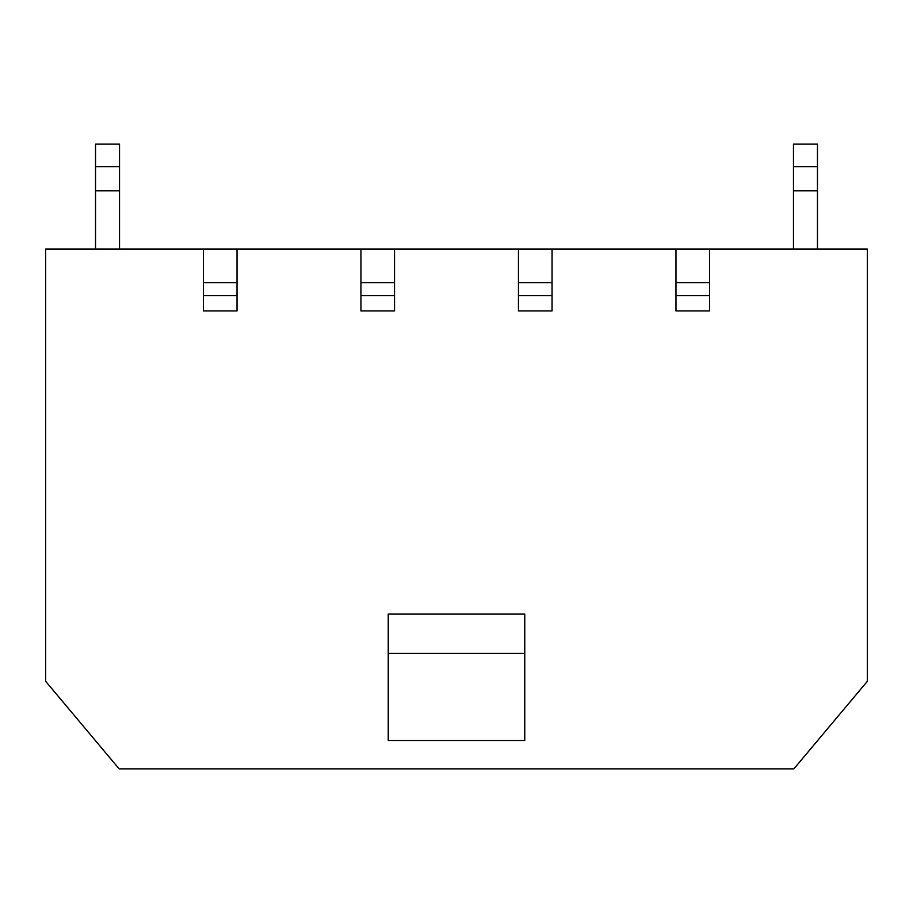 <?xml version="1.0" encoding="UTF-8"?>
<svg xmlns="http://www.w3.org/2000/svg" width="913" height="913" viewBox="0 0 913 913"><rect width="100%" height="100%" fill="white"/><g stroke="black" fill="none" stroke-linecap="round" stroke-linejoin="round"><path stroke-width="1.37" d="M709.572 249.101L675.974 249.101L675.974 310.922L709.572 310.922L709.572 249.101L867.35 249.101L867.35 681.303L793.842 768.906L119.158 768.906L45.65 681.303L45.65 249.101L203.428 249.101L203.428 310.922L237.026 310.922L237.026 295.572L203.428 295.572M675.974 249.101L552.057 249.101L552.057 310.922L518.458 310.922L518.458 249.101L394.542 249.101L394.542 310.922L360.943 310.922L360.943 249.101L237.026 249.101L237.026 295.572M524.758 740.546L388.242 740.546L388.242 653.388L524.758 653.388L524.758 740.546M524.758 653.388L524.758 614.015L388.242 614.015L388.242 653.388M709.572 282.71L675.974 282.71M552.057 249.101L518.458 249.101M552.057 282.71L518.458 282.71M394.542 249.101L360.943 249.101M394.542 282.71L360.943 282.71M237.026 249.101L203.428 249.101M237.026 282.71L203.428 282.71M793.465 166.668L817.466 166.668L817.466 144.094L793.465 144.094L793.465 249.101M817.466 166.668L817.466 249.101M793.465 190.828L817.466 190.828M119.535 166.668L95.534 166.668L95.534 144.094L119.535 144.094L119.535 249.101M95.534 166.668L95.534 249.101M119.535 190.828L95.534 190.828M709.572 295.572L675.974 295.572M552.057 295.572L518.458 295.572M394.542 295.572L360.943 295.572"/></g></svg>

